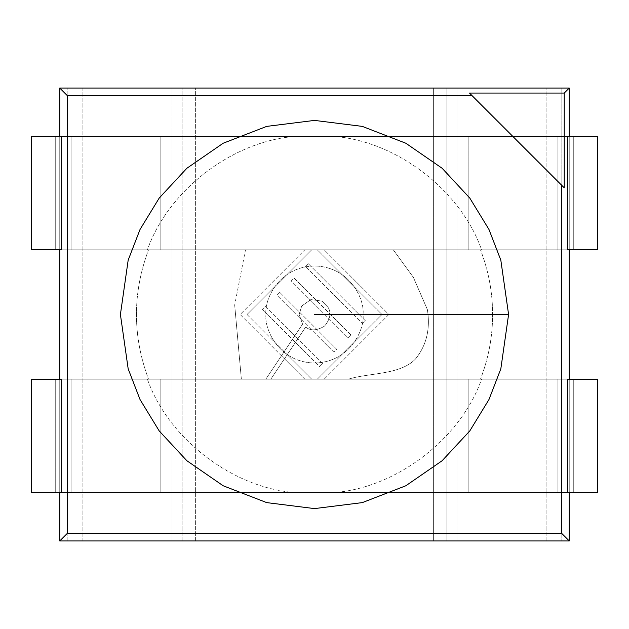 <?xml version="1.0" encoding="UTF-8"?>
<svg xmlns="http://www.w3.org/2000/svg" width="629" height="629" viewBox="0 0 629 629"><rect width="100%" height="100%" fill="white"/><g stroke="black" fill="none" stroke-linecap="round" stroke-linejoin="round"><path stroke-width="0.47" stroke-dasharray="3.15 2.36" d="M302.58 324.163L299.152 314.5L302.58 324.163L299.152 314.5L301.692 306.048L310.86 299.593L321.977 301.102L328.118 307.432C331.428 312.849 330.256 319.052 324.595 326.058C316.898 330.728 310.592 331.058 305.67 327.049L287.201 354.685L247.024 314.5L311.717 249.799L569.19 249.799L71.887 249.799L311.717 249.799L304.861 249.799L240.16 314.5L281.446 355.786L302.58 324.163L281.446 355.786L304.861 379.201L147.398 379.201C167.998 437.949 231.181 487.011 293.2 492.421L71.887 492.421L71.887 379.201L147.398 379.201L71.887 379.201L71.887 492.421L335.8 492.421C397.819 487.011 461.002 437.949 481.602 379.201L557.113 379.201L557.113 492.421L557.113 379.201L567.704 379.201L557.113 379.201L557.113 492.421L569.19 492.421L569.19 379.201L59.81 379.201L59.81 492.421L71.887 492.421L71.887 379.201L71.887 492.421L61.296 492.421L557.113 492.421L557.113 379.201L569.19 379.201L567.704 379.201L569.19 379.201L569.19 492.421L59.81 492.421L61.296 492.421L59.81 492.421L59.81 379.201L557.113 379.201L304.861 379.201L311.717 379.201L287.201 354.685L270.824 379.201L265.808 379.201L270.824 379.201L265.808 379.201L302.58 324.163L265.808 379.201L270.824 379.201L305.67 327.049C310.592 331.058 316.898 330.728 324.595 326.058C330.256 319.052 331.428 312.849 328.118 307.432C331.428 312.849 330.256 319.052 324.595 326.058C316.898 330.728 310.592 331.058 305.67 327.049L270.824 379.201L305.67 327.049C310.592 331.058 316.898 330.728 324.595 326.058C330.256 319.052 331.428 312.849 328.118 307.432L321.977 301.102L310.86 299.593L301.692 306.048L299.152 314.5L301.692 306.048L310.86 299.593L321.977 301.102L328.118 307.432L321.977 301.102L310.86 299.593L301.692 306.048L299.152 314.5L302.58 324.163M59.81 249.799L569.19 249.799L569.19 136.579L71.887 136.579L557.113 136.579L557.113 249.799L557.113 136.579L59.81 136.579L71.887 136.579L71.887 249.799L71.887 136.579L59.81 136.579L59.81 249.799L59.81 136.579L71.887 136.579L71.887 249.799L59.81 249.799M293.2 136.579C231.181 141.989 167.998 191.051 147.398 249.799L71.887 249.799L71.887 136.579L569.19 136.579L569.19 249.799L557.113 249.799L557.113 136.579L557.113 249.799L481.602 249.799C461.002 191.051 397.819 141.989 335.8 136.579C397.819 141.989 461.002 191.051 481.602 249.799L393.282 249.799L413.387 277.381L427.374 309.57C430.488 329.148 426.415 345.753 415.156 359.379C399.305 375.167 369.184 372.643 348.317 379.201L480.454 379.201C488.529 358.388 492.578 336.822 492.625 314.5C492.578 292.178 488.529 270.612 480.454 249.799C488.529 270.612 492.578 292.178 492.625 314.5L508.594 314.5L500.826 368.846L488.961 399.549L469.777 430.951L442.124 460.735L405.839 485.761L362.273 502.618L314.5 508.594L266.727 502.618L223.161 485.761L186.876 460.735L159.223 430.951L140.039 399.549L128.174 368.846L120.406 314.5L128.174 260.154L140.039 229.451L159.223 198.049L186.876 168.265L223.161 143.239L266.727 126.382L314.5 120.406L362.273 126.382L405.839 143.239L442.124 168.265L469.777 198.049L488.961 229.451L500.826 260.154L508.594 314.5L500.826 260.154L488.961 229.451L469.777 198.049L442.124 168.265L405.839 143.239L362.273 126.382L314.5 120.406L266.727 126.382L223.161 143.239L186.876 168.265L159.223 198.049L140.039 229.451L128.174 260.154L120.406 314.5L128.174 368.846L140.039 399.549L159.223 430.951L186.876 460.735L223.161 485.761L266.727 502.618L314.5 508.594L362.273 502.618L405.839 485.761L442.124 460.735L469.777 430.951L488.961 399.549L500.826 368.846L508.594 314.5L492.625 314.5C492.578 336.822 488.529 358.388 480.454 379.201L481.602 379.201C461.002 437.949 397.819 487.011 335.8 492.421L293.2 492.421C231.181 487.011 167.998 437.949 147.398 379.201L241.363 379.201L234.688 305.104L245.499 249.799L148.546 249.799C132.405 292.933 132.405 336.067 148.546 379.201C132.405 336.067 132.405 292.933 148.546 249.799L147.398 249.799C167.998 191.051 231.181 141.989 293.2 136.579M61.296 379.201L71.887 379.201L59.81 379.201L71.887 379.201L71.887 492.421L557.113 492.421L557.113 379.201L71.887 379.201L557.113 379.201L557.113 492.421L569.19 492.421L557.113 492.421L557.113 379.201L597.55 379.201L597.55 492.421L597.55 379.201L557.113 379.201L557.113 492.421L468.157 492.421L468.157 379.201L557.113 379.201L468.157 379.201L468.157 492.421L468.157 379.201L468.157 492.421L557.113 492.421L557.113 379.201L557.113 492.421L573.286 492.421L573.286 379.201L557.113 379.201L573.286 379.201L573.286 492.421L573.286 379.201L573.286 492.421L557.113 492.421L557.113 379.201L557.113 492.421L71.887 492.421L71.887 379.201L71.887 492.421L55.714 492.421L55.714 379.201L71.887 379.201L55.714 379.201L55.714 492.421L55.714 379.201L55.714 492.421L71.887 492.421L71.887 379.201L71.887 492.421L160.843 492.421L160.843 379.201L71.887 379.201L160.843 379.201L160.843 492.421L160.843 379.201L160.843 492.421L71.887 492.421L71.887 379.201L71.887 492.421L31.45 492.421L31.45 379.201L61.296 379.201M265.981 314.5C264.031 300.308 278.584 266.641 314.5 265.981C350.416 266.641 364.969 300.308 363.019 314.5C364.969 328.692 350.416 362.359 314.5 363.019C278.584 362.359 264.031 328.692 265.981 314.5C264.031 328.692 278.584 362.359 314.5 363.019C350.416 362.359 364.969 328.692 363.019 314.5C364.969 300.308 350.416 266.641 314.5 265.981C278.584 266.641 264.031 300.308 265.981 314.5C264.031 300.308 278.584 266.641 314.5 265.981C350.416 266.641 364.969 300.308 363.019 314.5C364.969 328.692 350.416 362.359 314.5 363.019C278.584 362.359 264.031 328.692 265.981 314.5C264.031 328.692 278.584 362.359 314.5 363.019C350.416 362.359 364.969 328.692 363.019 314.5C364.969 300.308 350.416 266.641 314.5 265.981C278.584 266.641 264.031 300.308 265.981 314.5M182.119 88.06L195.375 88.06L195.375 540.94L182.119 540.94L182.119 88.06L182.119 540.94L172.063 540.94L172.063 88.06L182.119 88.06L172.063 88.06L172.063 540.94L82.108 540.94L82.108 88.06L172.063 88.06L82.108 88.06L82.108 540.94L67.177 540.94L67.177 88.06L82.108 88.06L59.755 88.06L67.177 88.06L67.177 540.94L195.375 540.94L195.375 88.06L546.892 88.06L546.892 540.94L456.937 540.94L456.937 88.06L456.937 540.94L446.881 540.94L446.881 88.06L446.881 540.94L433.625 540.94L433.625 88.06L433.625 540.94L195.375 540.94L546.892 540.94L546.892 88.06L182.119 88.06M279.614 292.194L276.76 295.056L333.944 352.24L336.806 349.386L279.614 292.194L336.806 349.386L333.944 352.24L276.76 295.056L279.614 292.194M351.1 335.084L293.916 277.9L291.054 280.762L348.238 337.946L351.1 335.084L348.238 337.946L291.054 280.762L293.916 277.9L351.1 335.084M308.21 263.606L305.348 266.468L362.532 323.652L365.394 320.79L308.21 263.606L365.394 320.79L362.532 323.652L305.348 266.468L308.21 263.606M322.504 363.68L265.32 306.496L262.458 309.35L319.65 366.542L322.504 363.68L319.65 366.542L262.458 309.35L265.32 306.496L322.504 363.68M569.245 88.06L546.892 88.06L561.823 88.06L561.823 540.94L546.892 540.94L569.245 540.94L561.823 540.94L561.823 88.06L569.245 88.06M59.755 540.94L67.177 540.94L59.755 540.94M469.486 93.061L564.244 187.819L469.486 93.061M569.245 136.579L569.245 249.799L569.245 136.579M569.245 379.201L569.245 492.421L569.245 379.201M247.024 314.5L311.717 379.201L317.283 379.201L381.976 314.5L317.283 249.799L311.717 249.799L247.024 314.5M381.976 314.5L317.283 379.201L324.139 379.201L388.84 314.5L324.139 249.799L317.283 249.799L381.976 314.5M388.84 314.5L324.139 379.201L348.317 379.201C369.184 372.643 399.305 375.167 415.156 359.379C426.415 345.753 430.488 329.148 427.374 309.57L413.387 277.381L393.282 249.799L324.139 249.799L388.84 314.5M234.688 305.104L241.363 379.201L304.861 379.201L240.16 314.5L304.861 249.799L245.499 249.799L234.688 305.104M59.755 492.421L59.755 379.201L59.755 492.421M59.755 249.799L59.755 136.579L59.755 249.799M567.704 379.201L557.113 379.201L567.704 379.201M597.55 492.421L71.887 492.421L71.887 379.201L573.286 379.201L31.45 379.201L31.45 492.421L597.55 492.421M557.113 249.799L567.704 249.799L557.113 249.799L557.113 136.579L557.113 249.799L71.887 249.799L557.113 249.799L557.113 136.579L71.887 136.579L71.887 249.799L71.887 136.579L61.296 136.579L71.887 136.579L71.887 249.799L31.45 249.799L31.45 136.579L31.45 249.799L71.887 249.799L71.887 136.579L160.843 136.579L160.843 249.799L71.887 249.799L160.843 249.799L160.843 136.579L160.843 249.799L160.843 136.579L71.887 136.579L71.887 249.799L71.887 136.579L55.714 136.579L55.714 249.799L71.887 249.799L55.714 249.799L55.714 136.579L55.714 249.799L55.714 136.579L71.887 136.579L71.887 249.799L71.887 136.579L557.113 136.579L557.113 249.799L573.286 249.799L557.113 249.799L557.113 136.579L573.286 136.579L573.286 249.799L573.286 136.579L573.286 249.799L573.286 136.579L557.113 136.579L557.113 249.799L468.157 249.799L557.113 249.799L557.113 136.579L468.157 136.579L468.157 249.799L468.157 136.579L468.157 249.799L468.157 136.579L557.113 136.579L557.113 249.799L55.714 249.799L557.113 249.799M567.704 136.579L597.55 136.579L597.55 249.799L597.55 136.579L567.704 136.579M31.45 136.579L160.843 136.579L31.45 136.579M557.113 136.579L71.887 136.579L557.113 136.579M508.594 314.5L500.826 368.846L488.961 399.549L469.777 430.951L442.124 460.735L405.839 485.761L362.273 502.618L314.5 508.594L266.727 502.618L223.161 485.761L186.876 460.735L159.223 430.951L140.039 399.549L128.174 368.846L120.406 314.5L128.174 260.154L140.039 229.451L159.223 198.049L186.876 168.265L223.161 143.239L266.727 126.382L314.5 120.406L362.273 126.382L405.839 143.239L442.124 168.265L469.777 198.049L488.961 229.451L500.826 260.154L508.594 314.5L500.826 260.154L488.961 229.451L469.777 198.049L442.124 168.265L405.839 143.239L362.273 126.382L314.5 120.406L266.727 126.382L223.161 143.239L186.876 168.265L159.223 198.049L140.039 229.451L128.174 260.154L120.406 314.5L128.174 368.846L140.039 399.549L159.223 430.951L186.876 460.735L223.161 485.761L266.727 502.618L314.5 508.594L362.273 502.618L405.839 485.761L442.124 460.735L469.777 430.951L488.961 399.549L500.826 368.846L508.594 314.5"/><path stroke-width="0.94" d="M61.296 249.799L61.296 136.579L61.296 249.799L31.45 249.799L61.296 249.799M567.704 136.579L567.704 249.799L567.704 136.579L597.55 136.579L567.704 136.579M567.704 379.201L567.704 492.421L567.704 379.201L597.55 379.201L567.704 379.201M61.296 492.421L61.296 379.201L61.296 492.421L31.45 492.421L31.45 379.201L31.45 492.421L61.296 492.421M59.755 88.06L569.245 88.06L59.755 88.06L67.303 95.608L472.033 95.608L469.486 93.061L564.244 93.061L469.486 93.061L472.033 95.608L67.303 95.608L67.303 533.392L59.755 540.94L569.245 540.94L59.755 540.94L59.755 492.421L59.755 540.94L67.303 533.392L561.697 533.392L67.303 533.392L67.303 95.608L59.755 88.06L59.755 136.579L59.755 88.06M564.244 187.819L564.244 93.061L569.245 88.06L569.245 136.579L569.245 88.06L564.244 93.061L564.244 187.819L472.033 95.608L564.244 187.819M569.245 249.799L569.245 379.201L569.245 249.799M569.245 492.421L569.245 540.94L561.697 533.392L561.697 185.272L561.697 533.392L569.245 540.94L569.245 492.421M59.755 379.201L59.755 249.799L59.755 379.201M567.704 492.421L597.55 492.421L597.55 379.201L597.55 492.421L567.704 492.421M61.296 379.201L31.45 379.201L61.296 379.201M567.704 249.799L597.55 249.799L597.55 136.579L597.55 249.799L567.704 249.799M61.296 136.579L31.45 136.579L31.45 249.799L31.45 136.579L61.296 136.579M508.594 314.5L500.826 368.846L488.961 399.549L469.777 430.951L442.124 460.735L405.839 485.761L362.273 502.618L314.5 508.594L266.727 502.618L223.161 485.761L186.876 460.735L159.223 430.951L140.039 399.549L128.174 368.846L120.406 314.5L128.174 260.154L140.039 229.451L159.223 198.049L186.876 168.265L223.161 143.239L266.727 126.382L314.5 120.406L362.273 126.382L405.839 143.239L442.124 168.265L469.777 198.049L488.961 229.451L500.826 260.154L508.594 314.5L500.826 260.154L488.961 229.451L469.777 198.049L442.124 168.265L405.839 143.239L362.273 126.382L314.5 120.406L266.727 126.382L223.161 143.239L186.876 168.265L159.223 198.049L140.039 229.451L128.174 260.154L120.406 314.5L128.174 368.846L140.039 399.549L159.223 430.951L186.876 460.735L223.161 485.761L266.727 502.618L314.5 508.594L362.273 502.618L405.839 485.761L442.124 460.735L469.777 430.951L488.961 399.549L500.826 368.846L508.594 314.5L314.5 314.5L508.594 314.5"/></g></svg>
